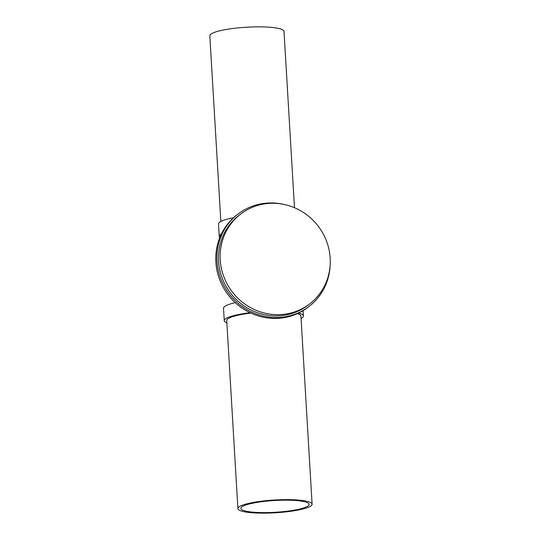 <?xml version="1.0" encoding="UTF-8"?>
<svg xmlns="http://www.w3.org/2000/svg" width="540" height="540" viewBox="0 0 540 540"><rect width="100%" height="100%" fill="white"/><g stroke="black" fill="none" stroke-linecap="round" stroke-linejoin="round"><path stroke-width="0.81" d="M330.183 264.438A58.273 55.667 -127.8 0 1 309.238 306.308A58.273 55.667 -127.8 0 1 276.953 317.547A58.273 55.667 -127.8 0 1 220.745 278.627A58.273 55.667 -127.8 0 1 237.863 214.184A58.273 55.667 -127.8 0 1 270.149 202.946A58.273 55.667 -127.8 0 1 283.635 204.356M309.238 306.308L308.124 307.172A58.273 55.667 -127.8 0 1 275.839 318.411A58.273 55.667 -127.8 0 1 219.625 279.49A58.273 55.667 -127.8 0 1 236.743 215.048L237.863 214.184M240.509 214.198L238.862 215.474A56.633 54.101 52.2 0 0 222.224 278.107A56.633 54.101 52.2 0 0 276.858 315.934A56.633 54.101 52.2 0 0 308.239 305.012L309.886 303.737A56.633 54.101 -127.8 0 1 278.505 314.658A56.633 54.101 -127.8 0 1 223.871 276.831A56.633 54.101 -127.8 0 1 240.509 214.198A56.633 54.101 -127.8 0 1 271.89 203.276A56.633 54.101 -127.8 0 1 326.518 241.103A56.633 54.101 -127.8 0 1 309.886 303.737M219.821 237.506A39.643 6.824 -3.4 0 1 219.254 236.446A39.643 6.824 -3.4 0 1 220.347 234.718A39.643 6.824 -3.4 0 1 221.346 234.063M219.254 236.446L218.511 224.026A39.643 6.824 -3.4 0 1 219.611 222.291A39.643 6.824 -3.4 0 1 233.557 217.721M220.847 221.501L209.817 35.816A37.159 6.399 -3.4 0 1 210.85 34.189A37.159 6.399 176.6 0 1 251.1 27A37.159 6.399 176.6 0 1 284.013 31.408L294.482 207.711M235.258 302.65A39.643 6.824 176.6 0 0 224.613 306.518A39.643 6.824 176.6 0 0 223.519 308.252L224.255 320.679A39.643 6.824 176.6 0 0 226.874 322.906M250.067 312.714A39.643 6.824 176.6 0 0 225.356 318.944A39.643 6.824 176.6 0 0 224.255 320.679M301.07 318.499A39.643 6.824 176.6 0 0 302.306 317.709A39.643 6.824 176.6 0 0 303.406 315.974A39.643 6.824 176.6 0 0 298.607 313.058M250.837 313.072A37.159 6.399 176.6 0 0 227.765 318.904A37.159 6.399 176.6 0 0 226.732 320.531L237.904 508.592A37.159 6.399 176.6 0 0 270.817 513A37.159 6.399 176.6 0 0 311.067 505.811A37.159 6.399 -3.4 0 0 312.1 504.185A37.159 6.399 -3.4 0 0 279.187 499.784A37.159 6.399 -3.4 0 0 238.937 506.972A37.159 6.399 176.6 0 0 237.904 508.592M312.1 504.185L300.929 316.123A37.159 6.399 176.6 0 0 297.344 313.646M241.819 506.925A34.189 5.886 -3.4 0 1 278.856 500.31A34.189 5.886 -3.4 0 1 309.137 504.367A34.189 5.886 -3.4 0 1 308.185 505.858A34.189 5.886 176.6 0 1 271.154 512.474A34.189 5.886 176.6 0 1 240.874 508.417A34.189 5.886 176.6 0 1 241.819 506.925M303.089 310.628L303.406 315.974"/></g></svg>
